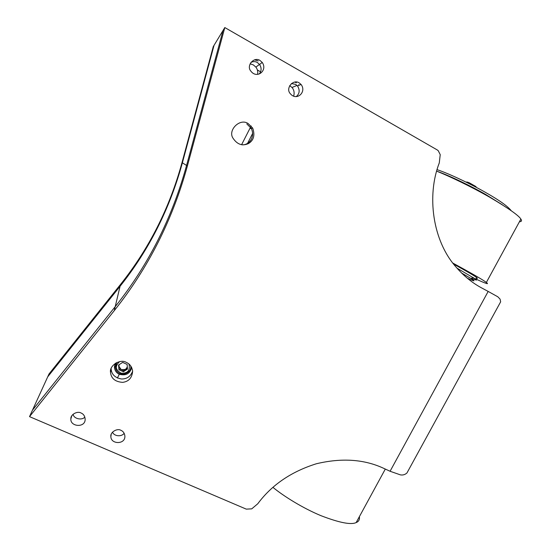 <?xml version="1.0" encoding="UTF-8"?>
<svg xmlns="http://www.w3.org/2000/svg" width="551" height="551" viewBox="0 0 551 551"><rect width="100%" height="100%" fill="white"/><g stroke="black" fill="none" stroke-linecap="round" stroke-linejoin="round"><path stroke-width="0.83" d="M182.016 162.579L213.265 46.615L214.036 45.34L182.381 162.807C169.798 208.76 149.025 249.906 120.077 286.258L47.71 376.843L32.488 410.137L115.207 306.666C148.322 265.148 172.105 218.072 186.562 165.452C172.105 218.072 148.322 265.148 115.207 306.666L32.488 410.137L29.52 416.632L246.256 509.124L251.717 508.862L257.765 503.766C271.671 484.99 291.197 471.663 316.329 463.77C341.772 457.702 364.266 459.238 383.799 468.378L390.08 471.263L488.172 291.431L481.98 288.104C472.572 283.138 463.928 276.127 456.063 267.063C432.528 240.794 426.55 195.598 439.278 162.931L440.228 154.645L438.21 150.65L437.205 149.92L224.815 27.55L187.381 165.968L182.381 162.807C169.798 208.76 149.025 249.906 120.077 286.258L47.71 376.843L49.025 373.964L120.49 284.495C149.087 248.597 169.598 207.954 182.016 162.579L182.381 162.807L214.036 45.34L223.045 30.47L186.562 165.452L223.045 30.47L224.815 27.55M251.16 125.952L241.565 144.761M254.486 59.811L258.192 60.941M298.725 84.702L299.152 85.24M294.654 82.037L296.424 82.802M71.795 415.812L70.865 418.884C70.039 426.86 85.632 428.161 85.15 419.035C84.833 415.998 83.477 413.994 81.08 413.016C77.505 410.729 70.383 414.51 70.865 418.884M250.106 63.826L253.295 64.873L255.878 67.126C257.462 69.192 258.033 71.602 257.613 74.357M289.723 85.619L292.016 87.485C294.069 89.965 294.613 92.857 293.649 96.17M469.087 183.628L469.48 182.891L476.002 186.61L475.754 187.071M466.428 182.305L466.463 182.229C466.415 181.782 467.42 182.002 469.48 182.891M476.002 186.61L476.133 187.182M502.312 204.779L485.796 194.551C471.608 186.341 449.285 175.535 436.729 171.168M436.688 171.154C449.389 176.23 470.816 186.438 489.46 197.086C508.291 208.161 518.76 215.496 520.881 219.091C522.052 220.765 521.563 221.654 519.414 221.764M511.218 210.696C507.788 206.294 499.385 200.295 486.01 192.705C473.151 185.226 450.236 173.992 437.108 169.667M452.881 263.102C472.421 273.757 483.585 280.211 486.361 282.47C489.536 284.805 486.01 283.655 475.775 279.013M453.638 264.087C467.007 271.457 474.659 275.934 476.594 277.525C477.779 278.413 477.648 278.641 476.216 278.2M456.986 268.144L475.699 279.171C477.689 280.617 476.278 280.307 471.463 278.248M461.573 273.007L470.871 278.455C476.05 281.685 474.879 281.609 467.351 278.241M359.383 516.652C359.803 519.607 358.735 521.57 356.187 522.548C351.118 525.048 339.368 522.754 320.951 515.674C302.988 508.215 283.848 496.348 272.91 487.332M111.15 368.323L111.15 369.101C111.626 374.549 115.104 377.855 121.578 379.005C127.033 378.992 130.718 376.367 132.639 371.126M242.598 144.879C250.009 144.658 255.203 136.255 251.235 128.335L246.807 123.913M120.49 284.495L114.257 310.647L29.52 416.632M114.257 310.647C148.185 268.123 172.559 219.897 187.381 165.968M120.931 430.331C117.218 427.927 110 432.294 110.875 436.606C110.772 444.547 125.8 444.712 124.857 435.772C124.409 433.017 123.1 431.206 120.931 430.331M299.152 82.864C293.091 78.772 285.094 88.573 290.439 93.822C296.72 101.391 306.928 91.983 301.066 84.455L299.152 82.864M259.996 60.458C254.004 56.34 245.925 65.796 250.891 71.162C256.897 79.261 267.889 70.583 262.242 62.442L259.996 60.458M248.198 123.603L252.689 128.094C255.147 135.236 253.722 140.402 248.418 143.591C242.392 146.242 237.295 144.5 233.114 138.349C227.418 130.429 239.857 117.7 248.198 123.603M126.448 362.468C129.795 363.88 131.854 366.739 132.633 371.057C132.123 377.8 128.782 381.574 122.611 382.366C115.159 381.788 111.13 378.454 110.531 372.373C109.105 365.43 120.566 358.508 126.448 362.468M124.133 433.238C122.164 436.674 114.532 436.826 112.487 432.191M84.826 417.011C82.443 420.447 73.958 419.18 73.069 414.276M250.96 62.325C253.419 61.34 255.561 61.409 257.386 62.532L259.583 64.467C261.697 67.883 261.587 71.058 259.245 73.972M291.41 83.538L295.618 84.365L297.492 85.922C300.047 90.178 299.634 93.732 296.252 96.57M488.172 291.431L497.794 296.782L500.067 299.097L500.659 301.803L406.941 472.985C404.985 474.693 402.809 475.32 400.405 474.866L390.08 471.263M260.609 71.816L257.365 69.97M115.249 363.371L114.408 367.248C114.801 370.609 116.433 372.951 119.291 374.274L117.377 378.041L119.291 374.274C125.945 375.94 130.064 373.681 131.661 367.496M130.064 369.769L131.503 367.18M114.78 364.514L115.476 368.04M119.174 364.659L118.92 366.374L121.316 369.707L125.566 369.39L127.322 366.966M116.943 362.434L115.379 367.166C115.731 370.148 117.177 372.228 119.719 373.406C124.602 375.892 131.579 371.464 130.718 366.263L130.677 365.878M119.588 361.621C114.787 366.153 115.352 370.017 121.275 373.206C127.777 373.509 130.332 370.444 128.934 364.025M130.732 366.463L130.821 366.071M115.999 362.909L115.731 364.672M118.575 365.044L122.68 362.386L127.129 364.418L127.481 369.094L123.39 371.746L118.94 369.728L118.575 365.044M127.412 368.192L123.527 370.713L123.39 371.746M118.802 364.9L118.94 369.728M119.099 368.702L123.527 370.713M249.81 128.603L251.249 128.362M252.675 133.37L247.626 143.253M255.884 67.126L259.507 64.371M292.016 87.485L297.017 85.419M520.874 219.084L486.347 282.463M476.587 277.518L475.692 279.164M473.343 277.58L470.871 278.462M356.166 522.555L385.307 469.073M111.15 369.101L110.531 372.373M251.235 128.335L252.689 128.094M301.066 84.461L297.492 85.922M262.248 62.442L259.583 64.467M110.875 436.606L111.192 434.429M114.408 367.248L114.78 365.155"/></g></svg>
